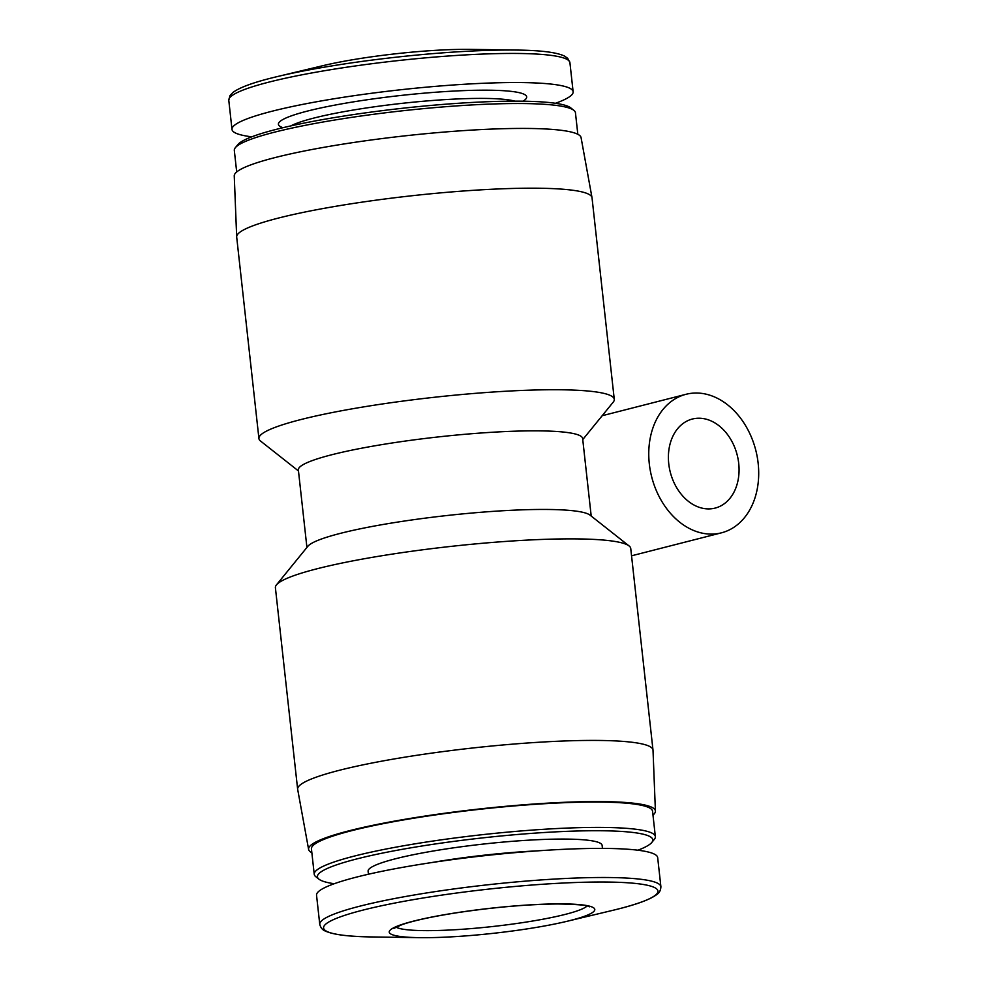 <?xml version="1.0" encoding="UTF-8"?>
<svg xmlns="http://www.w3.org/2000/svg" width="987" height="987" viewBox="0 0 987 987"><rect width="100%" height="100%" fill="white"/><g stroke="black" fill="none" stroke-linecap="round" stroke-linejoin="round"><path stroke-width="1.48" d="M591.201 516.053L582.638 438.524A143.004 17.433 173.7 0 0 438.586 436.896A143.004 17.433 173.7 0 0 298.358 469.911L306.92 547.44M582.749 439.585L613.223 402.141A178.758 21.788 173.7 0 0 614.272 399.328A178.758 21.788 173.7 0 0 550.894 389.742A178.758 21.788 173.7 0 0 360.465 407.421A178.758 21.788 173.7 0 0 258.927 438.561A178.758 21.788 173.7 0 0 260.568 441.066L298.481 470.972M652.987 815.077A174.465 21.258 173.7 0 0 655.417 811.129L653.012 750.194A178.758 21.788 173.7 0 0 652.987 750.009L630.742 548.476A178.758 21.788 173.7 0 0 629.101 545.959L590.004 515.115A143.004 17.433 173.7 0 0 540.605 509.452A143.004 17.433 173.7 0 0 396.28 522.296A143.004 17.433 173.7 0 0 307.882 546.267L276.446 584.896A178.758 21.788 173.7 0 0 275.398 587.697L297.642 789.242A178.758 21.788 173.7 0 0 297.679 789.427L308.61 849.412A174.465 21.258 173.7 0 0 311.855 852.731M629.101 545.959A178.758 21.788 173.7 0 0 567.352 538.877A178.758 21.788 173.7 0 0 386.953 554.928A178.758 21.788 173.7 0 0 276.446 584.896M277.335 76.579A168.222 20.505 173.7 0 1 506.467 50.029A168.222 20.505 173.7 0 1 517.348 50.078L470.478 49.375A103.425 12.609 173.7 0 0 463.791 49.35A103.425 12.609 173.7 0 0 322.922 65.673L277.335 76.579C254.461 81.995 239.607 87.337 232.772 92.593L229.983 95.591L228.787 100.316L231.994 129.42A171.602 20.912 173.7 0 0 251.759 136.823M555.459 103.29A171.602 20.912 173.7 0 0 573.126 91.754A171.602 20.912 173.7 0 0 512.278 82.55A171.602 20.912 173.7 0 0 329.473 99.527A171.602 20.912 173.7 0 0 231.994 129.42M577.827 134.294L575.446 112.74A171.602 20.912 173.7 0 0 573.866 110.334L570.708 107.842A168.715 20.567 173.7 0 0 512.426 101.155A168.715 20.567 173.7 0 0 342.156 116.318A168.715 20.567 173.7 0 0 237.867 144.595L235.325 147.717A171.602 20.912 173.7 0 0 234.314 150.406L236.695 171.96M573.866 110.334A171.602 20.912 173.7 0 0 514.597 103.536A171.602 20.912 173.7 0 0 341.403 118.946A171.602 20.912 173.7 0 0 235.325 147.717M614.272 399.328L592.027 197.795A178.758 21.788 173.7 0 0 592.003 197.61L581.072 137.612A174.465 21.258 173.7 0 0 519.224 128.433A174.465 21.258 173.7 0 0 334.038 145.582A174.465 21.258 173.7 0 0 234.252 175.908L236.67 236.831A178.758 21.788 173.7 0 0 236.683 237.016L258.927 438.561M592.003 197.61A178.758 21.788 173.7 0 0 528.637 188.196A178.758 21.788 173.7 0 0 338.911 205.765A178.758 21.788 173.7 0 0 236.67 236.831M652.987 750.009A178.758 21.788 173.7 0 0 589.609 740.423A178.758 21.788 173.7 0 0 399.18 758.102A178.758 21.788 173.7 0 0 297.642 789.242M655.417 811.129A174.465 21.258 173.7 0 0 593.545 801.58A174.465 21.258 173.7 0 0 407.014 818.951A174.465 21.258 173.7 0 0 308.61 849.412M637.923 850.214A168.715 20.567 173.7 0 0 651.815 842.442L654.356 839.32A171.602 20.912 173.7 0 0 655.356 836.618L652.555 811.252A171.602 20.912 173.7 0 0 591.707 802.049A171.602 20.912 173.7 0 0 408.902 819.025A171.602 20.912 173.7 0 0 311.436 848.919L314.236 874.285A171.602 20.912 173.7 0 0 315.803 876.69L318.961 879.183A168.715 20.567 173.7 0 0 334.223 883.735M655.356 836.618A171.602 20.912 173.7 0 0 594.507 827.414A171.602 20.912 173.7 0 0 411.702 844.391A171.602 20.912 173.7 0 0 314.236 874.285M651.815 842.442A168.715 20.567 173.7 0 0 592.977 830.733A168.715 20.567 173.7 0 0 404.065 849.005A168.715 20.567 173.7 0 0 318.961 879.183M602.452 848.401L602.119 845.39A117.724 14.349 173.7 0 0 560.382 839.073A117.724 14.349 173.7 0 0 434.971 850.72A117.724 14.349 173.7 0 0 368.102 871.225L368.435 874.235M660.895 886.708L657.675 857.617A171.602 20.912 173.7 0 0 596.827 848.401A171.602 20.912 173.7 0 0 414.022 865.377A171.602 20.912 173.7 0 0 316.543 895.271L319.763 924.375C320.713 927.829 322.589 930.062 325.389 931.062C333.224 934.689 348.867 936.651 372.321 936.947A168.222 20.505 173.7 0 1 367.596 908.953A168.222 20.505 173.7 0 1 598.319 882.02A168.222 20.505 173.7 0 1 612.335 910.446C635.172 905.042 650.014 899.712 656.861 894.469C659.378 892.877 660.722 890.286 660.895 886.708A171.602 20.912 173.7 0 0 600.034 877.505A171.602 20.912 173.7 0 0 417.23 894.481A171.602 20.912 173.7 0 0 319.763 924.375M558.136 903.882A103.425 12.609 173.7 0 0 416.292 920.439A103.425 12.609 173.7 0 0 419.191 937.65A103.425 12.609 173.7 0 0 566.748 921.364A103.425 12.609 173.7 0 0 558.136 903.882M695.946 393.023A71.496 53.717 75.7 0 0 686.027 394.294A71.496 53.717 75.7 0 0 651.679 476.869A71.496 53.717 75.7 0 0 721.435 532.832A71.496 53.717 75.7 0 0 757.202 456.747A71.496 53.717 75.7 0 0 695.946 393.023M698.722 418.217A45.97 34.533 75.7 0 0 692.356 419.031A45.97 34.533 75.7 0 0 670.272 472.119A45.97 34.533 75.7 0 0 715.119 508.095A45.97 34.533 75.7 0 0 738.103 459.177A45.97 34.533 75.7 0 0 698.722 418.217M517.348 50.078C540.864 50.374 556.52 52.348 564.342 55.988L567.71 58.307L569.918 62.662A171.602 20.912 173.7 0 0 509.058 53.446A171.602 20.912 173.7 0 0 326.265 70.435A171.602 20.912 173.7 0 0 228.787 100.316M522.987 101.205A124.868 15.212 173.7 0 0 482.396 90.187A124.868 15.212 173.7 0 0 335.37 105.017A124.868 15.212 173.7 0 0 282.985 127.705M514.893 101.155A117.724 14.349 173.7 0 0 478.609 98.404A117.724 14.349 173.7 0 0 290.881 125.88M538.359 850.806A117.724 14.349 173.7 0 0 431.504 862.601M395.984 927.089A97.294 11.856 173.7 0 0 492.636 926.522A97.294 11.856 173.7 0 0 587.105 905.992M569.918 62.662L573.126 91.754M566.748 921.364L612.335 910.446M419.191 937.65L372.321 936.947M631.557 555.804L721.435 532.832M602.181 415.724L686.027 394.294M393.838 928.409L402.042 924.622C414.121 920.513 432.627 916.504 457.598 912.63C494.142 907.213 527.44 904.314 557.495 903.969C577.185 904.289 587.845 905.227 589.473 906.806"/></g></svg>
